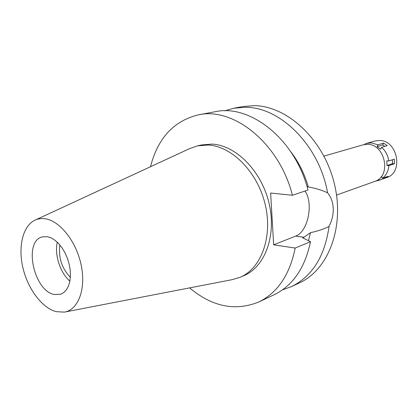<?xml version="1.0" encoding="UTF-8"?>
<svg xmlns="http://www.w3.org/2000/svg" width="418" height="418" viewBox="0 0 418 418"><rect width="100%" height="100%" fill="white"/><g stroke="black" fill="none" stroke-linecap="round" stroke-linejoin="round"><path stroke-width="0.63" d="M54.147 294.476L60.772 294.23L63.881 292.49L66.499 289.679L68.515 285.896L69.848 281.283L70.423 276.026L70.219 270.331L69.242 264.437L67.517 258.59L65.13 253.036L62.177 248.005L58.781 243.704L55.087 240.303L51.252 237.936L47.427 236.682L42.265 236.901C23.204 241.123 33.649 290.75 54.147 294.476M69.874 281.142C60.182 272.855 54.288 254.593 57.303 242.2M59.915 244.995C58.259 257.436 61.744 268.22 70.355 277.348M336.547 195.07L374.747 181.422C391.629 176.584 385.469 144.226 367.579 144.341L362.944 144.863L323.981 156.123M305.004 191.047C313.803 203.242 307.935 231.953 295.667 236.086L273.649 244.828L295.181 248.052C289.737 274.83 277.578 292.819 258.705 302.01L274.051 294.795C292.835 285.651 304.983 267.948 310.496 241.698L302.622 237.785L303.975 237.236L310.511 232.69C318.056 231.023 324.237 228.923 329.044 226.384C324.875 256.197 312.35 276.272 291.466 286.607L299.544 282.814C328.663 269.657 345.205 226.232 334.092 182.65C323.219 139.027 287.051 105.858 254.087 105.644L242.665 106.574L233.887 108.215L245.356 107.295C280.285 106.872 319.362 145.516 327.581 192.818C322.518 190.362 316.092 188.393 308.291 186.909L306.995 186.512M291.466 286.607L282.406 289.909M329.044 226.384C332.096 220.375 333.486 214.392 333.209 208.436C332.984 202.427 331.108 197.223 327.581 192.818M308.474 240.684L310.511 232.69M224.607 110.833L233.887 108.215M308.291 186.909C304.508 173.705 298.619 161.918 290.635 151.541M150.511 166.719C157.779 138.212 173.71 120.933 198.304 114.872L214.972 111.758C249.933 103.659 295.301 139.204 307.988 190.049L292.401 195.258L270.639 193.038L273.649 244.828M258.705 302.01C235.209 311.478 212.182 306.77 189.62 287.887M198.304 114.872C233.406 106.7 279.349 143.196 292.401 195.258M239.895 277.369L243.684 275.76C264.85 267.128 276.773 235.621 269.061 203.315C261.527 170.978 235.883 145.213 212.088 144.1L201.466 144.952L197.448 145.866L208.086 145.02C231.917 146.159 257.64 172.085 265.221 204.595C272.991 237.084 261.078 268.732 239.895 277.369L231.901 279.71L65.156 311.959M295.181 248.052L310.496 241.698M35.462 219.957L189.594 148.636L197.448 145.866M56.143 311.656C42.014 307.894 27.938 289.021 22.969 268.016C17.937 247.028 22.666 226.284 34.657 220.328C37.913 218.724 41.481 218.222 45.353 218.818C60.176 220.95 76.687 242.079 81.322 265.811C86.103 289.549 78.03 310.072 64.288 312.126L56.143 311.656M364.904 144.45L364.715 144.09L366.565 143.416L371.268 142.878L377.992 144.78L377.083 146.629L380.714 149.158L381.624 147.303C385.568 150.903 387.956 155.454 388.782 160.961L386.833 160.836L386.964 165.497L388.912 165.632C388.385 171.025 386.258 175.236 382.538 178.267L381.519 176.318M378.577 179.327L379.074 180.278L375.244 181.234M384.753 146.357L382.716 144.947L377.083 146.629M382.716 144.947L383.62 143.113L377.992 144.78M381.624 147.303L387.23 145.61L383.62 143.113M388.912 165.632L394.456 163.757L394.331 159.127L388.782 160.961M379.074 180.278L384.638 178.287L388.092 176.286L382.538 178.267M378.53 180.487L386.687 177.566C403.746 172.65 397.622 140.302 379.56 140.474L374.889 141.012L366.565 143.416M384.638 178.287L384.299 177.64M381.874 176.986L380.615 177.431M394.456 163.757L392.512 163.626L386.964 165.497M392.408 159.765L392.512 163.626M303.975 237.236L295.667 236.086"/></g></svg>
